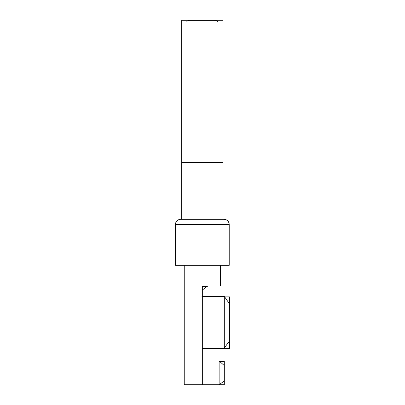 <?xml version="1.0" encoding="UTF-8"?>
<svg xmlns="http://www.w3.org/2000/svg" width="405" height="405" viewBox="0 0 405 405"><rect width="100%" height="100%" fill="white"/><g stroke="black" fill="none" stroke-linecap="round" stroke-linejoin="round"><path stroke-width="0.61" d="M181.653 219.323L181.653 162.41L223.013 162.41L223.013 219.323L224.041 219.323C227.215 219.662 228.936 221.383 229.215 224.497L175.451 224.497L175.451 265.336L229.215 265.336L229.215 224.497L175.451 224.497L175.451 265.336L229.215 265.336L229.215 224.497A5.169 5.169 0 0 0 224.046 219.323L180.62 219.323L181.653 219.323L181.653 20.25M180.62 219.323C177.451 219.662 175.73 221.383 175.451 224.497A5.169 5.169 0 0 1 180.62 219.323L224.046 219.323M186.71 22.002C186.978 20.949 188.198 20.382 190.365 20.296L214.301 20.296C216.467 20.382 217.688 20.949 217.956 22.002M224.304 296.87L202.333 296.87L202.333 290.015L207.775 286.011M201.882 296.268L224.304 296.349L224.304 348.047L228.703 341.952M184.24 265.68L184.24 384.75L219.135 384.75L224.304 380.913L224.304 365.583L219.135 360.971L202.333 360.971L202.333 348.918M224.304 380.913L224.304 384.75L219.135 384.75L219.135 360.971M202.333 349.039L202.333 348.184M229.473 340.883L229.473 303.851M228.703 302.732L224.304 296.349M202.333 350.406L202.333 384.75M224.659 296.87L229.473 296.87L229.473 348.563L202.333 348.563L202.333 286.011L220.426 286.011L220.426 265.336M222.988 20.25L181.81 20.25M224.304 365.583L224.304 361.488L219.712 361.488M207.309 286.355L202.333 286.355M223.013 219.323L223.013 20.25"/></g></svg>
